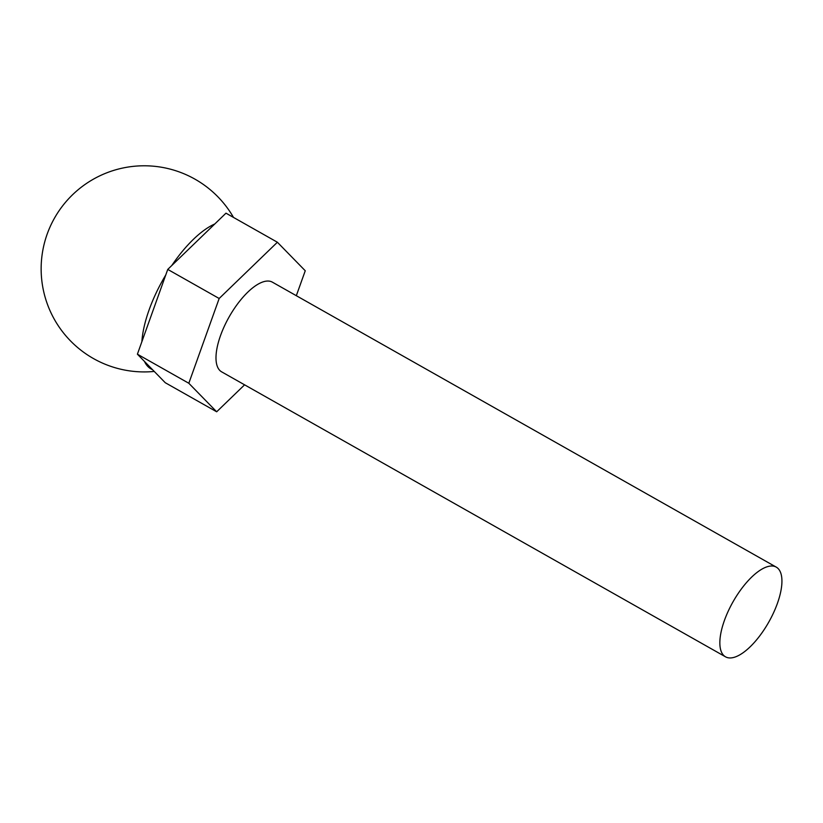 <?xml version="1.0" encoding="UTF-8"?>
<svg xmlns="http://www.w3.org/2000/svg" width="823" height="823" viewBox="0 0 823 823"><rect width="100%" height="100%" fill="white"/><g stroke="black" fill="none" stroke-linecap="round" stroke-linejoin="round"><path stroke-width="1.23" d="M152.718 369.877L150.938 368.869A83.73 33.383 -60.5 0 1 144.498 361.462M141.875 341.689A83.73 33.383 -60.5 0 1 165.762 274.975M171.781 265.52A83.73 33.383 -60.5 0 1 214.793 223.969M725.526 656.826L221.665 371.862A51.53 20.544 -60.5 0 1 224.37 326.206A51.53 20.544 -60.5 0 1 263.206 281.836A51.53 20.544 -60.5 0 1 272.392 282.166L776.254 567.119A51.53 20.544 119.5 0 0 767.067 566.79A51.53 20.544 119.5 0 0 728.232 611.16A51.53 20.544 119.5 0 0 725.526 656.826A51.53 20.544 119.5 0 0 734.713 657.155A51.53 20.544 119.5 0 0 773.548 612.785A51.53 20.544 119.5 0 0 776.254 567.119M296.321 295.694L305.251 270.767L277.382 242.24L225.975 213.167L167.748 269.409L137.4 354.188L165.258 382.716L216.675 411.788L244.585 384.825M277.382 242.24L219.165 298.492L188.817 383.261L216.675 411.788M188.817 383.261L137.4 354.188M219.165 298.492L167.748 269.409M233.506 217.426A103.05 103.05 0 0 0 43.3 289.799A103.05 103.05 0 0 0 154.24 371.43"/></g></svg>

